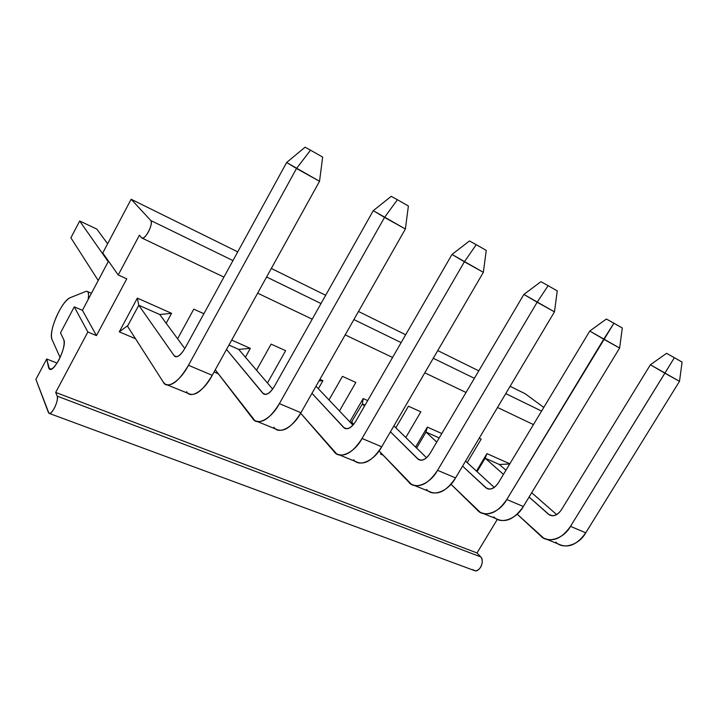 <?xml version="1.0" encoding="UTF-8"?>
<svg xmlns="http://www.w3.org/2000/svg" width="718" height="718" viewBox="0 0 718 718"><rect width="100%" height="100%" fill="white"/><g stroke="black" fill="none" stroke-linecap="round" stroke-linejoin="round"><path stroke-width="1.08" d="M74.259 306.837L60.509 332.847L63.785 339.731C64.943 344.128 63.31 350.86 58.894 359.942C54.128 368.181 50.736 370.919 48.734 368.146L46.688 358.982L35.9 379.382L48.456 412.59C49.623 414.403 51.588 412.949 54.344 408.228C56.901 402.977 57.862 398.957 57.216 396.148L55.69 392.414L87.856 332.012L74.259 306.837L87.856 332.012L55.69 392.414L57.216 396.148C59.109 399.98 51.822 415.578 48.959 413.299L35.9 379.382L46.688 358.982L49.461 369.133C54.173 373.037 67.214 345.591 63.785 339.731L60.509 332.847L74.259 306.837L82.417 310.311L74.259 306.837M51.346 369.169L48.734 368.146L51.346 369.169M57.063 363.084L46.688 358.982L57.063 363.084M60.106 357.501L51.965 339.372L60.106 357.501M48.959 413.299L474.068 570.442C479.364 573.359 485.072 561 480.737 556.881L57.216 396.148L480.737 556.881L476.994 552.959L55.69 392.414L476.994 552.959L497.359 519.302L476.994 552.959L480.737 556.881C482.765 559.681 482.729 563.145 480.629 567.274C478.044 570.864 475.504 571.654 473.009 569.634M126.763 278.844L96.454 335.602L87.856 332.012L96.454 335.602L82.417 310.311L96.454 335.602L126.763 278.844L118.228 274.976L126.763 278.844M139.409 235.199L118.228 274.976L139.409 235.199L141.617 237.793C143.259 238.825 145.548 236.805 148.491 231.743C151.13 226.341 151.911 222.598 150.816 220.534L131.143 199.263L102.746 252.969L118.228 274.976L102.746 252.969L131.143 199.263L150.816 220.534L232.964 260.589L150.816 220.534C153.858 223.226 144.857 240.781 141.796 237.963L139.409 235.199M177.606 338.779L193.779 309.144L203.894 313.721L193.779 309.144L177.606 338.779M285.611 350.671L267.464 383.008L285.611 350.671L271.117 344.119L285.611 350.671M256.532 370.228L271.117 344.119L256.532 370.228M355.841 382.434L339.461 410.965L355.841 382.434L342.45 376.376L355.841 382.434M328.988 399.935L342.45 376.376L328.988 399.935M420.838 411.827L405.796 437.522L420.838 411.827L408.425 406.209L420.838 411.827M383.08 455.158L380.513 454.081L381.105 453.076L380.513 454.081L383.08 455.158M395.833 427.811L408.425 406.209L395.833 427.811M481.177 439.111L467.185 462.589L481.177 439.111L479.202 438.213L481.177 439.111M137.362 298.114L171.575 313.326L166.181 323.262L171.575 313.326L137.362 298.114L138.771 305.258L159.737 314.511L171.575 313.326L159.737 314.511L138.771 305.258L137.362 298.114L119.26 331.842L137.362 298.114M135.514 338.725L119.26 331.842L127.858 325.568L138.771 305.258L174.16 355.697L176.61 356.738L174.16 355.697L138.771 305.258L127.858 325.568L119.26 331.842L135.514 338.725M231.708 340.072L250.331 348.365L245.403 357.214L250.331 348.365L231.708 340.072M218.344 373.827L214.045 372.005L218.344 373.827M319.923 379.319L322.912 380.648L318.334 388.707L322.912 380.648L319.923 379.319M363.173 398.562L367.697 400.572L363.173 398.562L362.366 403.983L365.049 405.167L362.366 403.983L363.173 398.562L349.774 421.825L363.173 398.562M427.336 427.102L441.803 433.537L427.336 427.102L426.007 432.083L439.219 437.917L426.007 432.083L427.336 427.102L415.605 447.081L427.336 427.102M486.948 453.623L509.834 463.801L486.948 453.623L485.153 458.201L499.405 464.492L509.735 463.963L499.405 464.492L485.153 458.201L486.948 453.623L476.483 471.125L486.948 453.623M266.593 276.995L321.009 303.526L266.593 276.995M353.893 319.564L401.138 342.603L353.893 319.564M433.268 358.273L474.383 378.314L433.268 358.273M505.759 393.617L541.578 411.082L505.759 393.617M543.777 407.429L525.154 393.724L510.121 386.311L525.154 393.724L543.777 407.429M478.789 370.847L437.747 350.59L478.789 370.847M405.67 334.759L358.497 311.468L405.67 334.759M325.658 295.269L271.323 268.451L325.658 295.269M237.739 251.865L131.143 199.263L237.739 251.865M108.49 261.137L82.417 310.311L108.49 261.137M88.17 299.46L88.467 296.597C88.781 292.899 88.045 291.131 86.25 291.293L70.14 297.71C65.679 300.097 61.093 306.442 56.372 316.737C52.028 327.193 50.556 334.741 51.965 339.372C48.268 331.375 61.551 300.986 70.14 297.71L86.25 291.293L87.452 291.535C88.368 292.136 88.709 293.824 88.467 296.597L88.17 299.46M228.943 345.071L238.708 349.388L250.331 348.365L238.708 349.388L228.943 345.071M318.998 380.953L322.912 380.648L318.998 380.953M350.914 423.028L362.366 403.983L364.511 406.11L362.366 403.983L350.914 423.028M416.611 448.068L426.007 432.083L436.759 442.091L426.007 432.083L416.611 448.068M477.084 471.681L485.153 458.201L503.462 474.392L485.153 458.201L477.084 471.681M89.454 297.028L88.467 296.597L89.454 297.028M127.669 326.475L127.858 325.568L127.669 326.475L163.336 382.164L127.669 326.475M352.062 422.588L352.134 421.744L352.062 422.588L353.705 424.311L352.062 422.588M96.822 229.078L107.619 243.743L96.822 229.078L79.68 221.018L108.203 261.675L79.68 221.018L70.894 237.82L98.222 280.496L70.894 237.82L79.68 221.018L96.822 229.078M184.813 348.571L159.737 314.511L184.813 348.571M167.141 384.857L188.493 393.545C194.982 396.821 202.889 390.745 212.223 375.308L188.466 365.291L212.223 375.308L319.528 181.286L296.507 168.497L188.466 365.291C179.105 380.962 171.315 387.199 165.077 384.013L163.336 382.164C166.711 389.901 180.523 380.971 188.466 365.291L296.507 168.497L310.517 150.179L322.66 157.098L319.528 181.286L212.223 375.308C204.343 390.78 190.297 399.432 186.662 391.669M296.507 168.497L286.635 162.501L185.073 348.104C180.523 355.589 176.879 358.12 174.16 355.697L174.806 356.361C177.57 357.735 180.999 354.988 185.073 348.104L286.635 162.501L319.528 181.286L322.66 157.098L310.517 150.179L305.078 147.199L286.635 162.501L305.078 147.199L310.517 150.179L296.507 168.497M262.77 393.222L265.579 394.415L262.77 393.222L226.52 349.442L263.542 393.922C266.719 395.465 270.318 392.979 274.339 386.481C269.833 393.545 265.983 395.789 262.77 393.222M272.669 389.093L238.708 349.388L272.669 389.093M257.152 421.475L276.098 429.184C283.475 432.792 291.759 427.309 300.941 412.715L279.383 403.624L300.941 412.715L405.374 228.997L384.534 217.41L279.383 403.624C270.156 418.423 261.962 424.051 254.782 420.515L215.256 369.815L252.709 418.585C257.053 426.411 271.727 418.513 279.383 403.624L384.534 217.41L397.395 199.721L408.389 205.994L405.374 228.997L300.941 412.715C293.357 427.425 278.503 435.081 273.944 427.237M384.534 217.41L373.261 210.661L274.339 386.481L373.261 210.661L405.374 228.997L408.389 205.994L397.395 199.721L391.229 196.319L373.261 210.661L391.229 196.319L397.395 199.721L384.534 217.41M343.599 427.452L346.695 428.763L343.599 427.452L311.953 393.338L344.469 428.179C347.979 429.849 351.712 427.605 355.661 421.439C351.228 428.125 347.198 430.136 343.599 427.452M352.96 425.182L315.992 386.239L352.96 425.182M339.165 454.853L356.038 461.719C364.125 465.587 372.687 460.606 381.716 446.775L362.051 438.483L381.716 446.775L483.349 272.328L464.384 261.783L362.051 438.483C352.978 452.493 344.487 457.599 336.562 453.794L300.662 413.209L334.211 451.793C339.345 459.673 354.674 452.663 362.051 438.483L464.384 261.783L476.24 244.685L486.239 250.394L483.349 272.328L381.716 446.775C374.401 460.785 358.928 467.597 353.633 459.708M464.384 261.783L451.999 254.441L355.661 421.439L451.999 254.441L483.349 272.328L486.239 250.394L476.24 244.685L469.5 240.952L451.999 254.441L469.5 240.952L476.24 244.685L464.384 261.783M417.634 458.811L420.945 460.211L417.634 458.811L390.421 431.814L418.585 459.547C422.355 461.324 426.187 459.278 430.073 453.417C425.693 459.771 421.547 461.566 417.634 458.811M426.555 457.761L393.868 425.9L426.555 457.761M414.196 485.377L429.274 491.516C437.935 495.591 446.695 491.049 455.553 477.91L437.558 470.317L455.553 477.91L554.467 311.854L537.145 302.224L437.558 470.317C428.646 483.627 419.931 488.267 411.405 484.246L379.032 450.904L408.847 482.209C414.609 490.098 430.432 483.851 437.558 470.317L537.145 302.224L548.121 285.683L557.258 290.898L554.467 311.854L455.553 477.91C448.499 491.291 432.577 497.359 426.663 489.47M537.145 302.224L523.88 294.416L430.073 453.417L523.88 294.416L554.467 311.854L557.258 290.898L548.121 285.683L540.932 281.689L523.88 294.416L540.932 281.689L548.121 285.683L537.145 302.224M485.691 487.63L489.182 489.111L485.691 487.63L462.58 466.117L486.705 488.384C490.69 490.241 494.585 488.375 498.4 482.792C494.092 488.841 489.855 490.457 485.691 487.63M494.235 487.423L465.569 461.1L494.235 487.423M483.115 513.424L496.623 518.926C505.732 523.153 514.635 519.006 523.332 506.486L506.782 499.513L523.332 506.486L619.607 348.05L603.712 339.219L506.782 499.513C498.041 512.185 489.173 516.421 480.171 512.23L450.967 484.246L477.434 510.157C483.726 518.037 499.907 512.455 506.782 499.513L613.917 323.208L622.309 327.991L619.607 348.05L523.332 506.486C516.511 519.293 500.258 524.714 493.849 516.843M603.712 339.219L589.765 331.052L498.4 482.792L589.765 331.052L619.607 348.05L622.309 327.991L606.378 319.007L589.765 331.052L606.378 319.007L613.917 323.208L603.712 339.219M548.462 514.214L552.106 515.757L548.462 514.214L529.067 497.044L549.53 514.977C553.686 516.897 557.626 515.192 561.368 509.861C557.141 515.632 552.833 517.086 548.462 514.214M556.674 514.6L531.688 492.736L556.674 514.6M505.966 470.227L499.405 464.492L505.966 470.227M546.622 539.263L558.766 544.208C568.225 548.561 577.218 544.756 585.744 532.801L570.487 526.366L585.744 532.801L679.497 381.33L664.868 373.207L570.487 526.366C561.916 538.464 552.95 542.35 543.571 538.024L517.175 514.151L540.69 535.933C547.403 543.777 563.836 538.778 570.487 526.366L674.381 357.69L682.1 362.087L679.497 381.33L585.744 532.801C579.148 545.079 562.67 549.943 555.858 542.108M664.868 373.207L650.382 364.753L561.368 509.861L650.382 364.753L679.497 381.33L682.1 362.087L666.564 353.328L650.382 364.753L666.564 353.328L674.381 357.69L664.868 373.207M50.098 369.375L49.461 369.133M533.447 424.589L497.511 407.474M466.027 392.468L424.796 372.821M392.566 357.465L345.187 334.884M312.204 319.169L257.645 293.168M223.926 277.103L142.182 238.152M91.446 293.276L87.452 291.535M174.806 356.361L175.677 356.729M263.542 393.922L264.538 394.344M344.469 428.179L345.564 428.646M418.585 459.547L419.761 460.05M486.705 488.384L487.944 488.904M549.53 514.977L550.814 515.524"/></g></svg>
